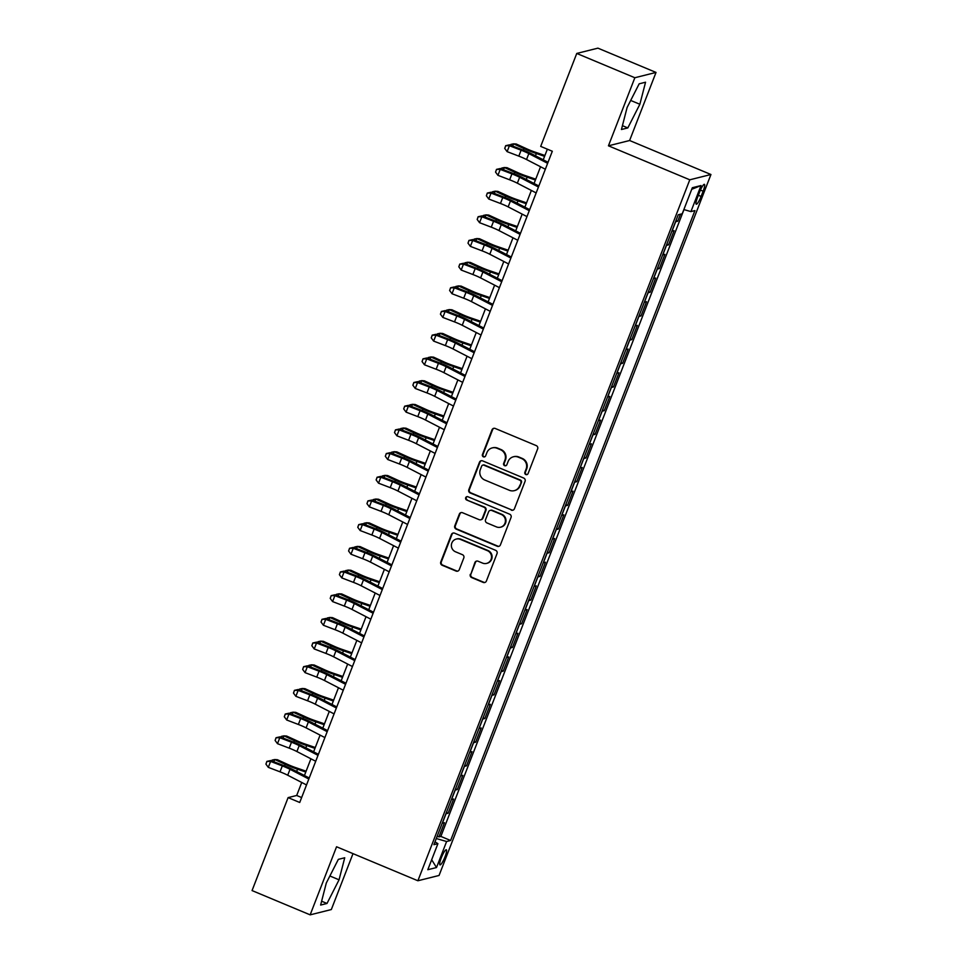 <?xml version="1.0" encoding="UTF-8"?>
<svg xmlns="http://www.w3.org/2000/svg" width="963" height="963" viewBox="0 0 963 963"><rect width="100%" height="100%" fill="white"/><g stroke="black" fill="none" stroke-linecap="round" stroke-linejoin="round"><path stroke-width="1.44" d="M525.846 474.554A1.757 1.709 -104.1 0 0 528.073 473.591L537.643 448.902A2.516 2.444 -104.1 0 0 536.271 445.616L495.211 428.463A2.516 2.444 -104.1 0 0 492.021 429.835L482.451 454.524A1.757 1.709 -104.1 0 0 484.473 456.907A1.757 1.709 -104.1 0 0 485.641 455.86L486.881 452.67A8.053 7.836 -104.1 0 1 497.064 448.276L500.483 449.709A8.053 7.836 -104.1 0 1 504.901 460.194L503.661 463.396A1.757 1.709 -104.1 0 0 505.683 465.767A1.757 1.709 -104.1 0 0 506.851 464.732L508.091 461.53A8.053 7.836 -104.1 0 1 518.275 457.148L521.705 458.569A8.053 7.836 -104.1 0 1 526.111 469.065L524.871 472.255A1.757 1.709 -104.1 0 0 525.846 474.554M513.435 456.775L514.013 456.631A8.053 7.836 -104.1 0 1 518.852 457.004L522.271 458.436A8.053 7.836 -104.1 0 1 526.689 468.921L525.449 472.111A1.757 1.709 -104.1 0 0 527.182 474.542M493.983 428.294A2.516 2.444 -104.1 0 0 492.599 429.691L483.017 454.38A1.757 1.709 -104.1 0 0 484.75 456.811M492.225 447.903L492.791 447.759A8.053 7.836 -104.1 0 1 497.63 448.132L501.061 449.565A8.053 7.836 -104.1 0 1 505.467 460.049L504.227 463.251A1.757 1.709 -104.1 0 0 505.96 465.671M444.978 856.877A8.198 1.529 112.7 0 0 446.314 849.763A8.198 1.529 112.7 0 0 441.319 857.792A8.198 1.529 112.7 0 0 439.983 864.894A8.198 1.529 112.7 0 0 444.978 856.877M470.305 574.321A2.516 2.444 -104.1 0 0 471.689 577.595L483.209 582.41A2.516 2.444 -104.1 0 0 486.387 581.038L497.028 553.617A2.516 2.444 -104.1 0 0 495.656 550.33L454.596 533.177A2.516 2.444 -104.1 0 0 451.406 534.549L440.765 561.971A2.516 2.444 -104.1 0 0 442.149 565.257L456.065 571.071A2.516 2.444 -104.1 0 0 459.243 569.699L463.805 557.962A2.516 2.444 -104.1 0 0 462.421 554.676L455.523 551.799A6.729 6.548 -104.1 0 1 456.293 539.051A6.729 6.548 -104.1 0 1 460.338 539.364L487.374 550.655A6.729 6.548 -104.1 0 1 486.604 563.403A6.729 6.548 -104.1 0 1 482.547 563.09L478.045 561.212A2.516 2.444 -104.1 0 0 474.867 562.585L470.883 574.177A2.516 2.444 -104.1 0 0 472.267 577.451L483.787 582.266A2.516 2.444 -104.1 0 0 485.003 582.434M336.556 846.766L310.158 914.85L252.053 890.57L288.106 797.617L299.722 802.48L552.317 151.251L540.7 146.4L576.753 53.447L634.846 77.738L608.447 145.81L689.785 179.804L417.894 880.76L336.556 846.766M511.245 510.125A2.516 2.444 -104.1 0 0 514.435 508.753L525.076 481.319A2.516 2.444 -104.1 0 0 523.691 478.045L482.632 460.88A2.516 2.444 -104.1 0 0 479.454 462.252L468.812 489.686A2.516 2.444 -104.1 0 0 470.185 492.96L511.822 509.981A2.516 2.444 -104.1 0 0 513.038 510.149M511.052 517.468L500.411 544.902A2.516 2.444 -104.1 0 1 497.233 546.262L456.173 529.108A2.516 2.444 -104.1 0 1 454.789 525.834L459.339 514.086A2.516 2.444 -104.1 0 1 462.529 512.725L479.177 519.683A2.516 2.444 -104.1 0 0 482.355 518.311L485.376 510.522A2.516 2.444 -104.1 0 0 484.004 507.248L466.67 500.002A1.757 1.709 -104.1 0 1 466.862 496.667A1.757 1.709 -104.1 0 1 467.922 496.739L509.668 514.194A2.516 2.444 -104.1 0 1 511.052 517.468M437.202 836.173L438.935 836.895L444.449 822.691L442.354 823.209L446.025 813.735A10.256 1.384 -158.8 0 1 445.893 813.759M446.387 812.495L448.12 813.217L453.633 799.013L451.539 799.531L455.222 790.057A10.256 1.384 -158.8 0 1 455.09 790.081M455.571 788.817L457.305 789.54L462.818 775.323L460.723 775.853L464.407 766.379A10.256 1.384 -158.8 0 1 464.274 766.404M464.756 765.128L466.489 765.85L472.002 751.646L469.908 752.175L473.591 742.702A10.256 1.384 -158.8 0 1 473.459 742.726M473.952 741.45L475.674 742.172L481.187 727.968L479.093 728.485L482.776 719.012A10.256 1.384 -158.8 0 1 482.644 719.036M483.137 717.772L484.858 718.494L490.372 704.29L488.289 704.808L491.961 695.334A10.256 1.384 -158.8 0 1 491.828 695.358M492.322 694.094L494.043 694.817L499.556 680.6L497.474 681.13L501.145 671.656A10.256 1.384 -158.8 0 1 501.013 671.68M501.506 670.404L503.228 671.127L508.741 656.922L506.658 657.452L510.33 647.979A10.256 1.384 -158.8 0 1 510.197 648.003M510.691 646.727L512.412 647.449L517.925 633.245L515.843 633.762L519.514 624.289A10.256 1.384 -158.8 0 1 519.382 624.313M519.876 623.049L521.597 623.771L527.11 609.567L525.028 610.085L528.699 600.611A10.256 1.384 -158.8 0 1 528.567 600.635M529.06 599.371L530.782 600.093L536.295 585.877L534.212 586.407L537.884 576.933A10.256 1.384 -158.8 0 1 537.751 576.957M538.245 575.681L539.966 576.404L545.479 562.199L543.397 562.717L547.068 553.256A10.256 1.384 -158.8 0 1 546.936 553.28M547.429 552.004L549.151 552.726L554.664 538.522L552.581 539.039L556.253 529.566A10.256 1.384 -158.8 0 1 556.12 529.59M556.614 528.326L558.347 529.048L563.849 514.844L561.766 515.361L565.437 505.888A10.256 1.384 -158.8 0 1 565.305 505.912M565.799 504.648L567.532 505.37L573.033 491.154L570.951 491.684L574.622 482.21A10.256 1.384 -158.8 0 1 574.49 482.234M574.983 480.958L576.717 481.681L582.218 467.476L580.135 467.994L583.807 458.532A10.256 1.384 -158.8 0 1 583.674 458.557M584.168 457.281L585.901 458.003L591.402 443.799L589.32 444.316L592.991 434.843A10.256 1.384 -158.8 0 1 592.859 434.867M593.352 433.603L595.086 434.325L600.599 420.121L598.505 420.638L602.176 411.165A10.256 1.384 -158.8 0 1 602.044 411.189M602.537 409.925L604.27 410.647L609.784 396.431L607.689 396.961L611.361 387.487A10.256 1.384 -158.8 0 1 611.228 387.511M611.722 386.235L613.455 386.957L618.968 372.753L616.874 373.271L620.545 363.809A10.256 1.384 -158.8 0 1 620.413 363.833M620.906 362.557L622.64 363.28L628.153 349.075L626.058 349.593L629.73 340.12A10.256 1.384 -158.8 0 1 629.597 340.144M630.091 338.88L631.824 339.602L637.337 325.386L635.243 325.915L638.914 316.442A10.256 1.384 -158.8 0 1 638.782 316.466M639.276 315.202L641.009 315.924L646.522 301.708L644.428 302.238L648.111 292.764A10.256 1.384 -158.8 0 1 647.979 292.788M648.46 291.512L650.194 292.234L655.707 278.03L653.612 278.548L657.296 269.086A10.256 1.384 -158.8 0 1 657.163 269.11M657.645 267.834L659.378 268.557L664.891 254.352L662.797 254.87L666.48 245.396A10.256 1.384 -158.8 0 1 666.348 245.421M666.841 244.157L668.563 244.879L674.076 230.663L671.981 231.192A10.256 1.384 -158.8 0 1 671.849 231.216M699.571 192.106L697.549 197.319A7.945 1.481 112.7 0 0 696.261 204.204A7.945 1.481 112.7 0 0 701.1 196.428L703.122 191.216A7.945 1.481 112.7 0 0 704.41 184.33A7.945 1.481 112.7 0 0 699.571 192.106M689.785 179.804L710.947 174.508L439.068 875.463L417.894 880.76M438.935 836.895L440.849 836.414L450.612 840.494L694.937 210.584L690.928 211.595L683.862 209.573M450.612 840.494L446.603 841.506L436.504 867.543L427.813 869.721L437.912 843.672L433.904 844.683L678.229 214.773L682.237 213.762L692.337 187.725L701.04 185.546L690.928 211.595M676.026 220.479L677.747 221.201L675.665 221.719A10.256 1.384 -158.8 0 1 675.532 221.743M668.563 244.879L666.48 245.396M659.378 268.557L657.296 269.086M650.194 292.234L648.111 292.764M641.009 315.924L638.914 316.442M631.824 339.602L629.73 340.12M622.64 363.28L620.545 363.809M613.455 386.957L611.361 387.487M604.27 410.647L602.176 411.165M595.086 434.325L592.991 434.843M585.901 458.003L583.807 458.532M576.717 481.681L574.622 482.21M567.532 505.37L565.437 505.888M558.347 529.048L556.253 529.566M549.151 552.726L547.068 553.256M539.966 576.404L537.884 576.933M530.782 600.093L528.699 600.611M521.597 623.771L519.514 624.289M512.412 647.449L510.33 647.979M503.228 671.127L501.145 671.656M494.043 694.817L491.961 695.334M484.858 718.494L482.776 719.012M475.674 742.172L473.591 742.702M466.489 765.85L464.407 766.379M457.305 789.54L455.222 790.057M448.12 813.217L446.025 813.735M440.849 836.414L683.971 209.597M677.747 221.201L680.456 214.219M608.447 145.81L629.609 140.514L656.02 72.43L634.846 77.738M656.02 72.43L597.915 48.15L576.753 53.447M310.158 914.85L331.32 909.554L353 853.639M629.609 140.514L710.947 174.508M301.732 782.462L296.688 795.474L288.106 797.617M547.369 149.181L543.24 159.81M540.544 166.768L534.056 183.488M531.359 190.445L524.871 207.177M522.175 214.123L515.687 230.855M512.99 237.801L506.502 254.533M503.805 261.491L497.317 278.211M494.621 285.168L488.133 301.901M485.436 308.846L478.948 325.578M476.252 332.524L469.763 349.256M467.067 356.214L460.579 372.934M457.882 379.891L451.394 396.624M448.698 403.569L442.21 420.301M439.513 427.247L433.025 443.979M430.329 450.937L423.84 467.657M421.144 474.615L414.656 491.347M411.959 498.292L405.471 515.024M402.775 521.97L396.287 538.702M393.59 545.66L387.09 562.38M384.393 569.338L377.905 586.07M375.209 593.015L368.721 609.748M366.024 616.693L359.536 633.425M356.84 640.383L350.351 657.103M347.655 664.061L341.167 680.793M338.47 687.738L331.982 704.471M329.286 711.416L322.798 728.148M320.101 735.106L313.613 751.826M310.917 758.784L304.428 775.516M301.636 797.545L296.688 795.474M437.912 843.672L435.011 841.831M436.287 838.544L446.603 841.506M691.723 189.302L701.04 185.546M436.504 867.543L431.677 859.754M627.118 107.459L621.436 129.511L627.816 127.923L639.865 104.269L645.547 82.216L639.167 83.817L627.118 107.459M326.999 903.463L339.048 879.821L344.73 857.768L338.35 859.357L326.301 883.011L320.631 905.064L326.999 903.463L321.618 901.212M630.693 100.441L639.865 104.269M622.435 125.672L627.816 127.923M329.888 875.981L339.048 879.821M481.404 460.711A2.516 2.444 -104.1 0 0 480.019 462.108L469.378 489.541A2.516 2.444 -104.1 0 0 470.763 492.815L511.822 509.981M520.887 482.547A1.757 1.709 -104.1 0 0 519.924 480.248L483.883 465.189A1.757 1.709 -104.1 0 0 481.644 466.152L480.344 469.523A8.053 7.836 -104.1 0 0 484.762 480.007L509.391 490.299A8.053 7.836 -104.1 0 0 519.575 485.918L521.452 482.403A1.757 1.709 -104.1 0 0 520.489 480.104L519.924 480.248M482.824 465.105L483.39 464.96A1.757 1.709 -104.1 0 1 484.449 465.045L520.489 480.104M514.23 490.673L514.808 490.528A8.053 7.836 -104.1 0 0 520.152 485.773L519.575 485.918M521.452 482.403L520.152 485.773M461.301 512.545A2.516 2.444 -104.1 0 0 459.917 513.953L455.367 525.69A2.516 2.444 -104.1 0 0 456.739 528.964L497.799 546.129A2.516 2.444 -104.1 0 0 499.027 546.298M480.693 519.791L481.259 519.647A2.516 2.444 -104.1 0 0 482.932 518.166L485.954 510.378A2.516 2.444 -104.1 0 0 484.57 507.104L466.67 500.002M467.163 496.619A1.757 1.709 -104.1 0 0 467.236 499.857M496.463 526.905A6.729 6.548 -104.1 0 0 505.419 521.188A6.729 6.548 -104.1 0 0 501.278 514.459L491.756 510.486A2.516 2.444 -104.1 0 0 488.578 511.859L485.557 519.647A2.516 2.444 -104.1 0 0 486.929 522.921L496.463 526.905M500.507 527.206L501.073 527.074A6.729 6.548 -104.1 0 0 501.855 514.326L501.278 514.459M490.239 510.366L490.817 510.221A2.516 2.444 -104.1 0 1 492.334 510.342L501.855 514.326M476.829 561.044A2.516 2.444 -104.1 0 0 475.433 562.44L470.883 574.177M486.604 563.403L487.17 563.259A6.729 6.548 -104.1 0 0 487.952 550.511L487.374 550.655M456.293 539.051L456.871 538.907A6.729 6.548 -104.1 0 1 460.916 539.22L487.952 550.511M453.368 533.008A2.516 2.444 -104.1 0 0 451.984 534.405L441.343 561.826A2.516 2.444 -104.1 0 0 442.727 565.112L456.643 570.927A2.516 2.444 -104.1 0 0 457.858 571.095M544.914 155.488L534.922 152.07A12.82 1.733 -158.8 0 1 526.689 148.808L516.24 144.017L513.556 143.836L524.004 148.615A19.224 2.6 21.2 0 0 536.355 153.514L544.589 156.331M510.559 145.244L510.884 144.39L513.556 143.836L512.689 146.051M545.347 169.235L526.532 159.521A12.82 1.733 21.2 0 0 518.816 156.126L507.116 151.648L509.415 145.726L505.683 145.69L504.732 148.422L505.647 146.051M547.634 163.325L528.831 153.599A12.82 1.733 21.2 0 0 521.115 150.204L509.415 145.726L509.523 144.847L521.212 149.313A19.224 2.6 -158.8 0 1 532.792 154.405L548.043 162.29M509.523 144.847L505.683 145.69M504.732 148.422L507.116 151.648M535.729 179.166L525.738 175.76A12.82 1.733 -158.8 0 1 517.504 172.485L507.056 167.706L504.371 167.514L514.82 172.293A19.224 2.6 21.2 0 0 527.158 177.204L535.404 180.021M501.374 168.922L501.699 168.08L504.371 167.514L503.505 169.741M526.544 202.856L516.553 199.437A12.82 1.733 -158.8 0 1 508.32 196.163L497.871 191.384L495.187 191.192L505.635 195.983A19.224 2.6 21.2 0 0 517.974 200.882L526.219 203.699M492.189 192.6L492.514 191.757L495.187 191.192L494.32 193.419M517.36 226.534L507.369 223.115A12.82 1.733 -158.8 0 1 499.135 219.853L488.686 215.062L486.002 214.869L496.451 219.66A19.224 2.6 21.2 0 0 508.789 224.56L517.035 227.376M483.005 216.278L483.33 215.435L486.002 214.869L485.135 217.096M508.175 250.211L498.184 246.793A12.82 1.733 -158.8 0 1 489.95 243.531L479.502 238.74L476.805 238.559L487.266 243.338A19.224 2.6 21.2 0 0 499.604 248.237L507.85 251.054M473.82 239.968L474.145 239.113L476.805 238.559L475.951 240.774M536.162 192.925L517.348 183.199A12.82 1.733 21.2 0 0 509.632 179.804L497.931 175.326L500.23 169.416L496.499 169.38L495.548 172.1L496.463 169.729M538.449 187.003L519.647 177.276A12.82 1.733 21.2 0 0 511.931 173.882L500.23 169.416L500.339 168.525L512.027 172.991A19.224 2.6 -158.8 0 1 523.607 178.095L538.859 185.967M500.339 168.525L496.499 169.38M495.548 172.1L497.931 175.326M526.978 216.603L508.163 206.876A12.82 1.733 21.2 0 0 500.447 203.482L488.747 199.016L491.046 193.094L487.314 193.057L486.363 195.778L487.278 193.407M529.265 210.68L510.462 200.966A12.82 1.733 21.2 0 0 502.746 197.571L491.046 193.094L491.154 192.203L502.842 196.681A19.224 2.6 -158.8 0 1 514.423 201.773L529.674 209.645M491.154 192.203L487.314 193.057M486.363 195.778L488.747 199.016M517.781 240.281L498.978 230.566A12.82 1.733 21.2 0 0 491.262 227.172L479.562 222.694L481.861 216.771L478.13 216.735L477.179 219.456L478.093 217.096M520.08 234.358L501.278 224.644A12.82 1.733 21.2 0 0 493.562 221.249L481.861 216.771L481.969 215.881L493.658 220.358A19.224 2.6 -158.8 0 1 505.238 225.45L520.477 233.335M481.969 215.881L478.13 216.735M477.179 219.456L479.562 222.694M508.596 263.958L489.794 254.244A12.82 1.733 21.2 0 0 482.078 250.849L470.377 246.372L472.677 240.449L468.945 240.413L467.994 243.145L468.909 240.774M510.896 258.048L492.093 248.322A12.82 1.733 21.2 0 0 484.377 244.927L472.677 240.449L472.785 239.57L484.473 244.036A19.224 2.6 -158.8 0 1 496.053 249.128L511.293 257.013M472.785 239.57L468.945 240.413M467.994 243.145L470.377 246.372M498.99 273.889L488.999 270.483A12.82 1.733 -158.8 0 1 480.766 267.208L470.305 262.43L467.621 262.237L478.081 267.016A19.224 2.6 21.2 0 0 490.42 271.927L498.665 274.744M464.635 263.645L464.96 262.803L467.621 262.237L466.766 264.464M499.412 287.648L480.609 277.922A12.82 1.733 21.2 0 0 472.893 274.527L461.193 270.049L463.492 264.139L459.76 264.103L458.809 266.823L459.724 264.452M501.711 281.726L482.908 271.999A12.82 1.733 21.2 0 0 475.192 268.605L463.492 264.139L463.588 263.248L475.289 267.714A19.224 2.6 -158.8 0 1 486.869 272.818L502.108 280.69M463.588 263.248L459.76 264.103M458.809 266.823L461.193 270.049M489.806 297.579L479.815 294.16A12.82 1.733 -158.8 0 1 471.581 290.886L461.121 286.107L458.436 285.915L468.897 290.706A19.224 2.6 21.2 0 0 481.235 295.605L489.481 298.422M455.451 287.323L455.776 286.48L458.436 285.915L457.581 288.142M490.227 311.326L471.425 301.6A12.82 1.733 21.2 0 0 463.709 298.205L452.008 293.739L454.307 287.817L450.576 287.781L449.613 290.501L450.54 288.13M492.526 305.403L473.724 295.689A12.82 1.733 21.2 0 0 466.008 292.295L454.307 287.817L454.404 286.926L466.104 291.404A19.224 2.6 -158.8 0 1 477.684 296.496L492.924 304.368M454.404 286.926L450.576 287.781M449.613 290.501L452.008 293.739M480.621 321.257L470.618 317.838A12.82 1.733 -158.8 0 1 462.396 314.576L451.936 309.785L449.252 309.592L459.712 314.383A19.224 2.6 21.2 0 0 472.051 319.283L480.296 322.099M446.266 311.001L446.591 310.158L449.252 309.592L448.397 311.819M481.043 335.004L462.24 325.289A12.82 1.733 21.2 0 0 454.524 321.895L442.824 317.417L445.123 311.494L441.391 311.458L440.428 314.179L441.355 311.819M483.342 329.081L464.539 319.367A12.82 1.733 21.2 0 0 456.823 315.972L445.123 311.494L445.219 310.604L456.919 315.082A19.224 2.6 -158.8 0 1 468.5 320.173L483.739 328.058M445.219 310.604L441.391 311.458M440.428 314.179L442.824 317.417M471.437 344.935L461.433 341.528A12.82 1.733 -158.8 0 1 453.212 338.254L442.751 333.475L440.067 333.282L450.528 338.061A19.224 2.6 21.2 0 0 462.866 342.96L471.112 345.777M437.082 334.691L437.407 333.836L440.067 333.282L439.212 335.497M471.858 358.693L453.055 348.967A12.82 1.733 21.2 0 0 445.339 345.573L433.639 341.095L435.938 335.172L432.206 335.136L431.243 337.869L432.17 335.497M474.157 352.771L455.355 343.045A12.82 1.733 21.2 0 0 447.626 339.65L435.938 335.172L436.034 334.293L447.735 338.759A19.224 2.6 -158.8 0 1 459.315 343.851L474.554 351.736M436.034 334.293L432.206 335.136M431.243 337.869L433.639 341.095M462.252 368.624L452.249 365.206A12.82 1.733 -158.8 0 1 444.027 361.932L433.567 357.153L430.882 356.96L441.343 361.739A19.224 2.6 21.2 0 0 453.681 366.65L461.927 369.467M427.897 358.368L428.222 357.526L430.882 356.96L430.028 359.187M462.673 382.371L443.871 372.645A12.82 1.733 21.2 0 0 436.155 369.25L424.454 364.784L426.753 358.862L423.022 358.826L422.059 361.546L422.986 359.175M464.973 376.449L446.17 366.722A12.82 1.733 21.2 0 0 438.442 363.328L426.753 358.862L426.85 357.971L438.55 362.437A19.224 2.6 -158.8 0 1 450.13 367.541L465.37 375.414M426.85 357.971L423.022 358.826M422.059 361.546L424.454 364.784M453.067 392.302L443.064 388.883A12.82 1.733 -158.8 0 1 434.843 385.609L424.382 380.83L421.698 380.638L432.158 385.429A19.224 2.6 21.2 0 0 444.497 390.328L452.742 393.145M418.712 382.046L419.037 381.204L421.698 380.638L420.843 382.865M453.489 406.049L434.686 396.335A12.82 1.733 21.2 0 0 426.97 392.928L415.27 388.462L417.569 382.54L413.837 382.504L412.874 385.224L413.801 382.865M455.788 400.127L436.985 390.412A12.82 1.733 21.2 0 0 429.257 387.018L417.569 382.54L417.665 381.649L429.366 386.127A19.224 2.6 -158.8 0 1 440.946 391.219L456.185 399.091M417.665 381.649L413.837 382.504M412.874 385.224L415.27 388.462M443.883 415.98L433.88 412.561A12.82 1.733 -158.8 0 1 425.658 409.299L415.197 404.508L412.513 404.316L422.974 409.106A19.224 2.6 21.2 0 0 435.312 414.006L443.558 416.823M409.528 405.724L409.853 404.881L412.513 404.316L411.658 406.542M444.304 429.727L425.502 420.012A12.82 1.733 21.2 0 0 417.786 416.618L406.085 412.14L408.384 406.217L404.653 406.181L403.69 408.902L404.616 406.542M446.603 423.804L427.801 414.09A12.82 1.733 21.2 0 0 420.073 410.695L408.384 406.217L408.481 405.327L420.181 409.805A19.224 2.6 -158.8 0 1 431.761 414.897L447.001 422.781M408.481 405.327L404.653 406.181M403.69 408.902L406.085 412.14M434.698 439.658L424.695 436.251A12.82 1.733 -158.8 0 1 416.473 432.977L406.013 428.198L403.328 428.005L413.789 432.784A19.224 2.6 21.2 0 0 426.128 437.684L434.373 440.5M400.343 429.414L400.668 428.559L403.328 428.005L402.462 430.22M435.12 453.417L416.317 443.69A12.82 1.733 21.2 0 0 408.601 440.296L396.9 435.818L399.2 429.895L395.468 429.859L394.505 432.592L395.42 430.22M437.419 447.494L418.616 437.768A12.82 1.733 21.2 0 0 410.888 434.373L399.2 429.895L399.296 429.017L410.996 433.482A19.224 2.6 -158.8 0 1 422.576 438.574L437.816 446.459M399.296 429.017L395.468 429.859M394.505 432.592L396.9 435.818M425.514 463.347L415.51 459.929A12.82 1.733 -158.8 0 1 407.289 456.655L396.828 451.876L394.144 451.683L404.604 456.462A19.224 2.6 21.2 0 0 416.943 461.373L425.189 464.19M391.147 453.091L391.484 452.249L394.144 451.683L393.277 453.91M416.329 487.025L406.326 483.607A12.82 1.733 -158.8 0 1 398.104 480.344L387.644 475.553L384.959 475.361L395.408 480.152A19.224 2.6 21.2 0 0 407.758 485.051L416.004 487.868M381.962 476.769L382.299 475.927L384.959 475.361L384.093 477.588M407.144 510.703L397.141 507.284A12.82 1.733 -158.8 0 1 388.92 504.022L378.459 499.231L375.775 499.039L386.223 503.83A19.224 2.6 21.2 0 0 398.574 508.729L406.819 511.546M372.777 500.447L373.114 499.604L375.775 499.039L374.908 501.266M397.96 534.381L387.957 530.974A12.82 1.733 -158.8 0 1 379.723 527.7L369.274 522.921L366.59 522.728L377.039 527.507A19.224 2.6 21.2 0 0 389.389 532.419L397.635 535.223M363.593 524.137L363.93 523.282L366.59 522.728L365.723 524.943M388.775 558.071L378.772 554.652A12.82 1.733 -158.8 0 1 370.538 551.378L360.09 546.599L357.405 546.406L367.854 551.185A19.224 2.6 21.2 0 0 380.204 556.096L388.438 558.913M354.408 547.815L354.745 546.972L357.405 546.406L356.539 548.633M379.591 581.748L369.587 578.33A12.82 1.733 -158.8 0 1 361.354 575.067L350.905 570.277L348.221 570.084L358.669 574.875A19.224 2.6 21.2 0 0 371.02 579.774L379.253 582.591M345.223 571.492L345.561 570.65L348.221 570.084L347.354 572.311M370.406 605.426L360.403 602.007A12.82 1.733 -158.8 0 1 352.169 598.745L341.721 593.954L339.036 593.774L349.485 598.553A19.224 2.6 21.2 0 0 361.835 603.452L370.069 606.269M336.039 595.17L336.364 594.327L339.036 593.774L338.169 595.989M361.221 629.104L351.218 625.697A12.82 1.733 -158.8 0 1 342.984 622.423L332.536 617.644L329.852 617.452L340.3 622.23A19.224 2.6 21.2 0 0 352.651 627.142L360.884 629.946M326.854 618.86L327.179 618.005L329.852 617.452L328.985 619.666M352.025 652.794L342.034 649.375A12.82 1.733 -158.8 0 1 333.8 646.101L323.351 641.322L320.667 641.129L331.116 645.908A19.224 2.6 21.2 0 0 343.466 650.819L351.7 653.636M317.67 642.538L317.995 641.695L320.667 641.129L319.8 643.356M342.84 676.471L332.849 673.053A12.82 1.733 -158.8 0 1 324.615 669.791L314.167 665L311.482 664.807L321.931 669.598A19.224 2.6 21.2 0 0 334.269 674.497L342.515 677.314M308.485 666.215L308.81 665.373L311.482 664.807L310.616 667.034M333.655 700.149L323.664 696.731A12.82 1.733 -158.8 0 1 315.431 693.468L304.982 688.677L302.298 688.497L312.746 693.276A19.224 2.6 21.2 0 0 325.085 698.175L333.33 700.992M299.3 689.893L299.625 689.051L302.298 688.497L301.431 690.712M324.471 723.827L314.48 720.42A12.82 1.733 -158.8 0 1 306.246 717.146L295.797 712.367L293.113 712.175L303.562 716.954A19.224 2.6 21.2 0 0 315.9 721.865L324.146 724.67M290.116 713.583L290.441 712.728L293.113 712.175L292.246 714.39M315.286 747.517L305.295 744.098A12.82 1.733 -158.8 0 1 297.061 740.824L286.613 736.045L283.916 735.852L294.377 740.643A19.224 2.6 21.2 0 0 306.716 745.543L314.961 748.359M280.931 737.261L281.256 736.418L283.916 735.852L283.062 738.079M306.102 771.194L296.11 767.776A12.82 1.733 -158.8 0 1 287.877 764.514L277.416 759.723L274.732 759.53L285.192 764.321A19.224 2.6 21.2 0 0 297.531 769.22L305.777 772.037M271.747 760.939L272.072 760.096L274.732 759.53L273.877 761.757M425.935 477.094L407.132 467.368A12.82 1.733 21.2 0 0 399.404 463.973L387.716 459.507L390.015 453.585L386.283 453.549L385.32 456.269L386.235 453.898M428.234 471.172L409.419 461.446A12.82 1.733 21.2 0 0 401.703 458.051L390.015 453.585L390.111 452.694L401.812 457.16A19.224 2.6 -158.8 0 1 413.392 462.264L428.631 470.137M390.111 452.694L386.283 453.549M385.32 456.269L387.716 459.507M416.75 500.772L397.948 491.058A12.82 1.733 21.2 0 0 390.22 487.651L378.531 483.185L380.818 477.263L377.099 477.227L376.136 479.947L377.051 477.588M419.049 494.85L400.235 485.135A12.82 1.733 21.2 0 0 392.519 481.741L380.818 477.263L380.927 476.372L392.627 480.85A19.224 2.6 -158.8 0 1 404.207 485.942L419.447 493.814M380.927 476.372L377.099 477.227M376.136 479.947L378.531 483.185M407.566 524.45L388.763 514.736A12.82 1.733 21.2 0 0 381.035 511.341L369.347 506.863L371.634 500.941L367.914 500.904L366.951 503.637L367.866 501.266M409.865 518.527L391.05 508.813A12.82 1.733 21.2 0 0 383.334 505.419L371.634 500.941L371.742 500.05L383.443 504.528A19.224 2.6 -158.8 0 1 395.023 509.62L410.262 517.504M371.742 500.05L367.914 500.904M366.951 503.637L369.347 506.863M398.381 548.14L379.578 538.413A12.82 1.733 21.2 0 0 371.85 535.019L360.162 530.541L362.449 524.618L358.73 524.594L357.767 527.315L358.681 524.943M400.68 542.217L381.866 532.491A12.82 1.733 21.2 0 0 374.15 529.096L362.449 524.618L362.557 523.74L374.258 528.206A19.224 2.6 -158.8 0 1 385.838 533.297L401.077 541.182M362.557 523.74L358.73 524.594M357.767 527.315L360.162 530.541M389.196 571.817L370.394 562.091A12.82 1.733 21.2 0 0 362.666 558.696L350.977 554.231L353.265 548.308L349.545 548.272L348.582 550.992L349.497 548.621M391.496 565.895L372.681 556.169A12.82 1.733 21.2 0 0 364.965 552.774L353.265 548.308L353.373 547.417L365.073 551.895A19.224 2.6 -158.8 0 1 376.641 556.987L391.893 564.86M353.373 547.417L349.545 548.272M348.582 550.992L350.977 554.231M380.012 595.495L361.197 585.781A12.82 1.733 21.2 0 0 353.481 582.374L341.793 577.908L344.08 571.986L340.36 571.95L339.397 574.67L340.312 572.311M382.311 589.573L363.496 579.858A12.82 1.733 21.2 0 0 355.78 576.464L344.08 571.986L344.188 571.095L355.889 575.573A19.224 2.6 -158.8 0 1 367.457 580.665L382.708 588.549M344.188 571.095L340.36 571.95M339.397 574.67L341.793 577.908M370.827 619.173L352.013 609.459A12.82 1.733 21.2 0 0 344.297 606.064L332.596 601.586L334.895 595.664L331.176 595.628L330.213 598.36L331.128 595.989M373.114 613.25L354.312 603.536A12.82 1.733 21.2 0 0 346.596 600.142L334.895 595.664L335.004 594.773L346.704 599.251A19.224 2.6 -158.8 0 1 358.272 604.343L373.524 612.227M335.004 594.773L331.176 595.628M330.213 598.36L332.596 601.586M361.643 642.863L342.828 633.136A12.82 1.733 21.2 0 0 335.112 629.742L323.412 625.264L325.711 619.341L321.991 619.317L321.028 622.038L321.943 619.666M363.93 636.94L345.127 627.214A12.82 1.733 21.2 0 0 337.411 623.819L325.711 619.341L325.819 618.463L337.519 622.929A19.224 2.6 -158.8 0 1 349.088 628.02L364.339 635.905M325.819 618.463L321.991 619.317M321.028 622.038L323.412 625.264M352.458 666.54L333.643 656.814A12.82 1.733 21.2 0 0 325.927 653.42L314.227 648.954L316.526 643.031L312.794 642.995L311.843 645.716L312.758 643.344M354.745 660.618L335.943 650.904A12.82 1.733 21.2 0 0 328.227 647.497L316.526 643.031L316.634 642.14L328.323 646.618A19.224 2.6 -158.8 0 1 339.903 651.71L355.154 659.583M316.634 642.14L312.794 642.995M311.843 645.716L314.227 648.954M343.273 690.218L324.459 680.504A12.82 1.733 21.2 0 0 316.743 677.097L305.042 672.631L307.341 666.709L303.61 666.673L302.659 669.393L303.574 667.034M345.561 684.296L326.758 674.582A12.82 1.733 21.2 0 0 319.042 671.187L307.341 666.709L307.45 665.818L319.138 670.296A19.224 2.6 -158.8 0 1 330.718 675.388L345.97 683.273M307.45 665.818L303.61 666.673M302.659 669.393L305.042 672.631M334.089 713.896L315.274 704.182A12.82 1.733 21.2 0 0 307.558 700.787L295.858 696.309L298.157 690.387L294.425 690.351L293.474 693.083L294.389 690.712M336.376 707.986L317.573 698.259A12.82 1.733 21.2 0 0 309.857 694.865L298.157 690.387L298.265 689.496L309.954 693.974A19.224 2.6 -158.8 0 1 321.534 699.066L336.785 706.95M298.265 689.496L294.425 690.351M293.474 693.083L295.858 696.309M324.892 737.586L306.09 727.859A12.82 1.733 21.2 0 0 298.374 724.465L286.673 719.987L288.972 714.077L285.241 714.04L284.29 716.761L285.204 714.39M327.191 731.663L308.389 721.937A12.82 1.733 21.2 0 0 300.673 718.542L288.972 714.077L289.081 713.186L300.769 717.652A19.224 2.6 -158.8 0 1 312.349 722.756L327.589 730.628M289.081 713.186L285.241 714.04M284.29 716.761L286.673 719.987M315.708 761.264L296.905 751.537A12.82 1.733 21.2 0 0 289.189 748.143L277.488 743.677L279.788 737.754L276.056 737.718L275.105 740.439L276.02 738.067M318.007 755.341L299.204 745.627A12.82 1.733 21.2 0 0 291.488 742.22L279.788 737.754L279.896 736.864L291.584 741.341A19.224 2.6 -158.8 0 1 303.164 746.433L318.404 754.306M279.896 736.864L276.056 737.718M275.105 740.439L277.488 743.677M306.523 784.941L287.72 775.227A12.82 1.733 21.2 0 0 280.004 771.82L268.304 767.355L270.603 761.432L266.871 761.396L265.92 764.116L266.835 761.757M308.822 779.019L290.019 769.305A12.82 1.733 21.2 0 0 282.303 765.91L270.603 761.432L270.699 760.541L282.4 765.019A19.224 2.6 -158.8 0 1 293.98 770.111L309.219 777.996M270.699 760.541L266.871 761.396M265.92 764.116L268.304 767.355M671.981 231.192L675.665 221.719M700.414 190.084L703.122 191.216M698.344 195.272L701.1 196.428M524.004 148.615L523.403 150.168M536.355 153.514L535.464 155.789M526.532 159.521L528.831 153.599M518.816 156.126L521.115 150.204M514.82 172.293L514.218 173.858M527.158 177.204L526.279 179.467M505.635 195.983L505.033 197.535M517.974 200.882L517.095 203.157M496.451 219.66L495.849 221.213M508.789 224.56L507.91 226.835M487.266 243.338L486.664 244.891M499.604 248.237L498.726 250.512M517.348 183.199L519.647 177.276M509.632 179.804L511.931 173.882M508.163 206.876L510.462 200.966M500.447 203.482L502.746 197.571M498.978 230.566L501.278 224.644M491.262 227.172L493.562 221.249M489.794 254.244L492.093 248.322M482.078 250.849L484.377 244.927M478.081 267.016L477.479 268.581M490.42 271.927L489.541 274.19M480.609 277.922L482.908 271.999M472.893 274.527L475.192 268.605M468.897 290.706L468.295 292.258M481.235 295.605L480.356 297.88M471.425 301.6L473.724 295.689M463.709 298.205L466.008 292.295M459.712 314.383L459.11 315.936M472.051 319.283L471.172 321.558M462.24 325.289L464.539 319.367M454.524 321.895L456.823 315.972M450.528 338.061L449.926 339.614M462.866 342.96L461.987 345.236M453.055 348.967L455.355 343.045M445.339 345.573L447.626 339.65M441.343 361.739L440.741 363.304M453.681 366.65L452.803 368.913M443.871 372.645L446.17 366.722M436.155 369.25L438.442 363.328M432.158 385.429L431.556 386.982M444.497 390.328L443.618 392.603M434.686 396.335L436.985 390.412M426.97 392.928L429.257 387.018M422.974 409.106L422.372 410.659M435.312 414.006L434.433 416.281M425.502 420.012L427.801 414.09M417.786 416.618L420.073 410.695M413.789 432.784L413.175 434.337M426.128 437.684L425.249 439.959M416.317 443.69L418.616 437.768M408.601 440.296L410.888 434.373M404.604 456.462L403.991 458.027M416.943 461.373L416.064 463.636M395.408 480.152L394.806 481.705M407.758 485.051L406.88 487.326M386.223 503.83L385.621 505.382M398.574 508.729L397.695 511.004M377.039 527.507L376.437 529.06M389.389 532.419L388.51 534.682M367.854 551.185L367.252 552.75M380.204 556.096L379.326 558.359M358.669 574.875L358.067 576.428M371.02 579.774L370.129 582.049M349.485 598.553L348.883 600.105M361.835 603.452L360.944 605.727M340.3 622.23L339.698 623.783M352.651 627.142L351.76 629.405M331.116 645.908L330.514 647.473M343.466 650.819L342.575 653.095M321.931 669.598L321.329 671.151M334.269 674.497L333.391 676.772M312.746 693.276L312.144 694.829M325.085 698.175L324.206 700.45M303.562 716.954L302.96 718.506M315.9 721.865L315.021 724.128M294.377 740.643L293.775 742.196M306.716 745.543L305.837 747.818M285.192 764.321L284.591 765.874M297.531 769.22L296.652 771.495M407.132 467.368L409.419 461.446M399.404 463.973L401.703 458.051M397.948 491.058L400.235 485.135M390.22 487.651L392.519 481.741M388.763 514.736L391.05 508.813M381.035 511.341L383.334 505.419M379.578 538.413L381.866 532.491M371.85 535.019L374.15 529.096M370.394 562.091L372.681 556.169M362.666 558.696L364.965 552.774M361.197 585.781L363.496 579.858M353.481 582.374L355.78 576.464M352.013 609.459L354.312 603.536M344.297 606.064L346.596 600.142M342.828 633.136L345.127 627.214M335.112 629.742L337.411 623.819M333.643 656.814L335.943 650.904M325.927 653.42L328.227 647.497M324.459 680.504L326.758 674.582M316.743 677.097L319.042 671.187M315.274 704.182L317.573 698.259M307.558 700.787L309.857 694.865M306.09 727.859L308.389 721.937M298.374 724.465L300.673 718.542M296.905 751.537L299.204 745.627M289.189 748.143L291.488 742.22M287.72 775.227L290.019 769.305M280.004 771.82L282.303 765.91"/></g></svg>
